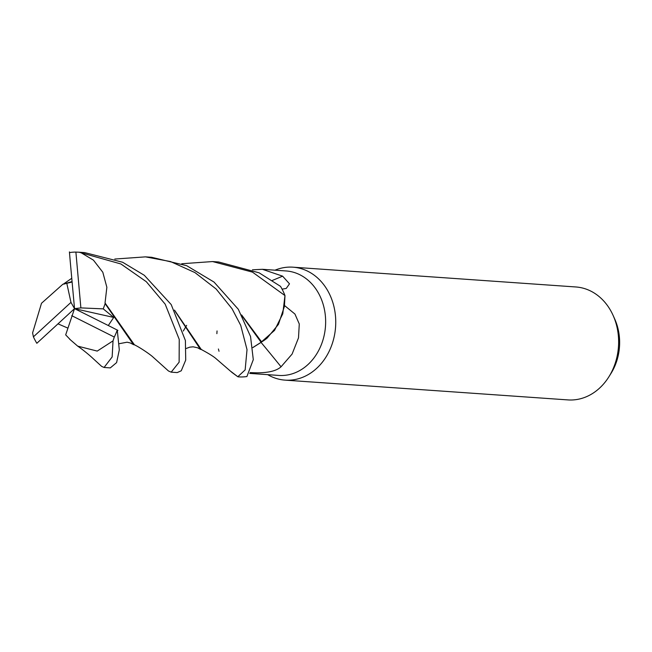 <?xml version="1.0" encoding="UTF-8"?>
<svg xmlns="http://www.w3.org/2000/svg" width="652" height="652" viewBox="0 0 652 652"><rect width="100%" height="100%" fill="white"/><g stroke="black" fill="none" stroke-linecap="round" stroke-linejoin="round"><path stroke-width="0.98" d="M217.043 330.939L216.871 333.669M218.412 348.991L218.656 349.961M218.762 350.36L219.015 351.257M230.889 371.444L237.825 376.742L232.006 372.488M260.996 342.365L252.886 347.5M242.389 316.383L261.134 342.324L261.762 341.526L261.395 342.039A46.805 38.574 -86 0 0 267.157 338.07L278.453 324.362L284.402 306.456L284.981 295.772L282.772 313.816L284.973 295.576A56.61 46.651 -86 0 0 280.507 286.35L259.121 272.813L218.64 261.982L212.576 261.558L252.463 272.12L284.973 295.576M241.631 314.949L261.55 341.803L274.516 330.409L282.772 313.816L274.516 330.409L261.55 341.803L267.157 338.07M267.695 374.655A56.61 46.659 -86 0 0 285.087 380.132A56.61 46.659 -86 0 0 335.478 316.073A56.61 46.659 -86 0 0 292.984 267.181A56.61 46.659 -86 0 0 275.005 270.181M249.708 373.4L278.787 375.43A52.364 43.154 -86 0 0 325.397 316.179A52.364 43.154 -86 0 0 286.098 270.955L262.381 269.3L282.609 276.163L289.496 283.832L286.252 288.428L282.08 289.154M285.087 380.132L567.973 399.912A56.61 46.659 -86 0 0 608.878 376.815A56.61 46.659 -86 0 0 618.365 335.861A56.61 46.659 -86 0 0 613.165 315.544A56.61 46.659 -86 0 0 575.879 286.97L292.984 267.181M608.878 376.815L611.005 373.409A50.074 41.272 -86 0 0 619.4 337.182A50.074 41.272 -86 0 0 614.803 319.211L613.165 315.544M284.533 305.543L294.948 314.052L299.276 323.987L298.502 337.858L292.104 354.069L281.045 366.791C273.4 373.767 256.562 372.92 250.384 372.594L250.189 372.577M252.821 347.606L261.15 342.349M261.012 342.357A957.951 239.887 -118.4 0 1 281.045 366.791M252.414 269.814L262.381 269.3M272.357 280.425A957.951 667.607 132.5 0 0 282.609 276.163M171.174 372.162L177.197 372.585L181.256 370.784L185.722 360.067L185.396 340.515L171.207 304.582L144.304 275.291L122.617 262.243L84.719 252.617L79.047 252.218L120.897 263.962L146.325 281.713L165.184 304.166L179.243 339.407L179.121 362.194L171.174 372.162L168.477 370.988L152.886 356.962C150.555 354.721 140.099 347.475 134.442 344.827L105.037 302.96L106.863 287.287L102.812 272.251L93.432 260.132L80.383 252.324M70.196 261.012L74.532 308.649L80.872 307.899L75.893 252.088A56.61 46.659 -86 0 0 69.479 252.601M75.893 252.088L79.047 252.218M114.776 259.048L145.494 256.864L170.539 261.566L194.924 272.577L216.105 288.966L232.112 308.844L240.727 325.389L247.018 349.627L245.152 369.888L237.817 376.742M238.216 376.848A56.61 46.651 -86 0 0 238.51 376.872A56.61 46.651 -86 0 0 246.904 376.538L253.294 359.651L250.539 336.497L238.314 309.284L214.019 282.063L186.676 265.682L151.639 257.295L146.211 256.912M33.415 336.831A56.61 46.659 -86 0 0 36.838 343.286L74.532 308.649L70.97 302.381L33.415 336.831L32.6 332.927L41.5 303.27L62.266 284.769M104.075 367.467L110.294 367.899L116.61 362.593L119.3 349.871L117.27 330.067A56.61 46.659 -86 0 1 114.279 337.043L113.032 340.866L112.152 356.962L104.075 367.467L101.663 366.4L93.317 358.771C90.767 356.261 82.706 349.488 77.686 346.13L97.229 351.086L113.032 340.866M69.422 251.9L70.261 261.754M174.491 310.099L201.272 349.48C208.836 353.531 213.815 356.644 216.203 358.812L231.867 372.357M72.111 282.023L62.747 284.296L72.062 281.55M175.298 311.55L200.409 349.317L201.778 349.627M62.747 284.296L62.038 284.997M69.634 339.162L77.686 346.13M181.761 263.742L212.576 261.558M110.873 326.807L74.532 308.649L65.681 334.867L69.911 339.284M58.012 323.857L67.824 328.086M117.906 330.393L110.31 326.522M108.297 325.519L113.717 317.434L103.244 308.869L105.127 303.685L133.473 344.631L134.874 344.949M105.127 303.685L105.021 302.854M66.749 283.066L70.97 302.381M71.744 315.666L114.279 337.043M74.532 308.649L113.717 317.434M80.872 307.899L103.244 308.869M183.302 331.029L186.635 325.356M71.769 278.274L63.415 284.068M200.409 349.317L197.589 347.777L193.155 346.823L189.74 347.157L186.342 348.437M64.206 284.052L64.817 283.873M133.473 344.631L130.302 342.968L127.083 342.202L119.357 343.669"/></g></svg>
